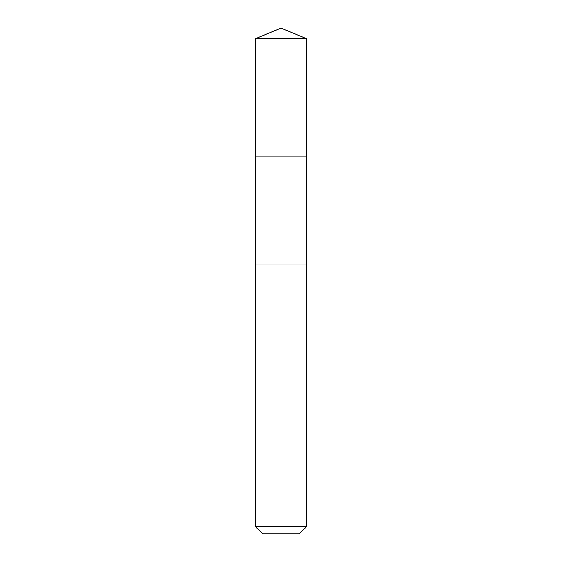 <?xml version="1.0" encoding="UTF-8"?>
<svg xmlns="http://www.w3.org/2000/svg" width="562" height="562" viewBox="0 0 562 562"><rect width="100%" height="100%" fill="white"/><g stroke="black" fill="none" stroke-linecap="round" stroke-linejoin="round"><path stroke-width="0.84" d="M255.394 156.152L306.606 156.152L306.613 38.708L255.387 38.708L255.394 156.152L306.606 156.152L306.606 264.997L255.394 264.997L255.394 156.152M271.629 264.997L255.387 264.997L255.387 526.51L306.613 526.51L306.613 264.997L271.629 264.997M306.613 526.51L299.216 533.9L262.784 533.9L255.387 526.51M281 156.152L281 28.1L255.387 38.708M281 28.1L306.613 38.708"/></g></svg>
